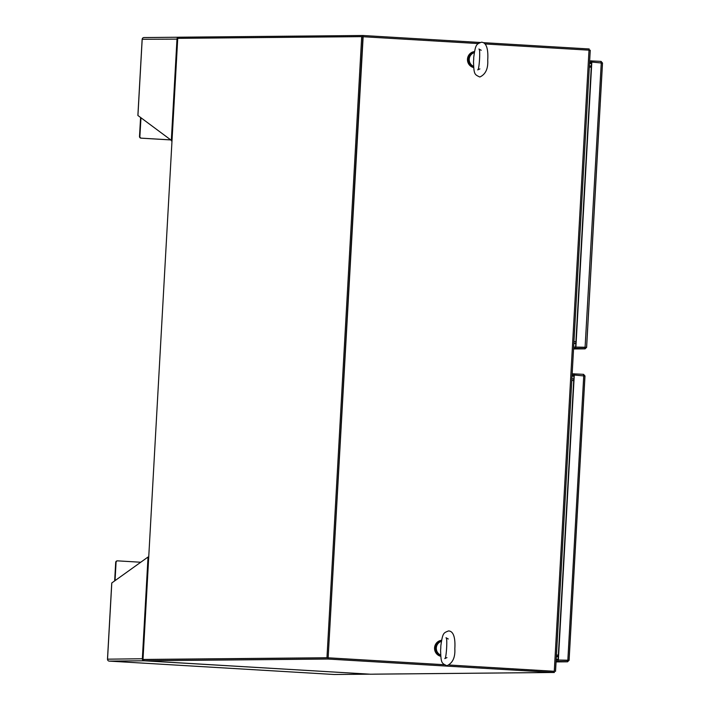<?xml version="1.0" encoding="UTF-8"?>
<svg xmlns="http://www.w3.org/2000/svg" width="710" height="710" viewBox="0 0 710 710"><rect width="100%" height="100%" fill="white"/><g stroke="black" fill="none" stroke-linecap="round" stroke-linejoin="round"><path stroke-width="1.06" d="M143.003 659.457L326.964 657.753L361.692 36.645L177.731 38.349L143.003 659.457L144.183 659.528L328.144 657.824L362.872 36.716L478.07 43.55M361.692 36.645L362.872 36.716L328.144 657.824L363.147 36.716M326.964 657.753L143.908 659.528L144.112 660.744L370.363 674.207L550.126 672.512A1.624 1.58 89.5 0 0 550.144 672.512L373.886 674.145A1.624 1.58 -90.5 0 1 373.779 674.145M591.261 67.201L589.309 67.086M573.964 341.625L575.908 341.741L573.964 341.608M573.707 380.587L571.79 380.48M558.353 655.126L556.445 654.993M554.395 671.367L449.421 665.022M485.143 43.967L590.25 50.241L555.486 671.349M444.114 664.702L328.428 657.824M554.315 671.287L449.386 665.039L554.395 671.287L554.332 672.503L328.082 659.04L144.015 660.779A1.828 1.775 -90.5 0 1 142.337 658.853L148.035 557.022L111.798 582.954L107.538 659.102M444.14 664.729L328.144 657.824L444.14 664.729M441.638 640.313A8.112 7.899 89.5 0 0 440.795 656.244M441.638 640.287A8.112 7.899 89.5 0 0 440.803 656.288M474.555 51.59A8.112 7.899 89.5 0 0 473.712 67.521M474.555 51.573A8.112 7.899 89.5 0 0 473.712 67.574M473.614 66.35A7.269 7.073 -90.5 0 1 474.351 52.638M473.632 66.633A7.269 7.073 -90.5 0 1 474.386 52.469M473.694 59.383L473.747 57.261C475.54 43.603 476.712 44.242 481.371 42.218L481.699 42.227C488.178 42.76 488.089 54.466 487.726 60.004C488.24 68.613 485.658 74.266 479.951 76.955L479.632 76.946C474.564 74.426 473.881 74.612 473.508 61.53L473.694 59.383M440.697 655.073A7.269 7.073 -90.5 0 1 441.434 641.361M440.715 655.348A7.269 7.073 -90.5 0 1 441.469 641.192M440.777 648.106L440.83 645.985C442.632 632.326 443.794 632.965 448.463 630.941L448.782 630.95C455.261 631.474 455.172 643.18 454.817 648.718C455.332 657.336 452.74 662.989 447.043 665.678L446.714 665.669C441.647 663.149 440.963 663.335 440.59 650.245L440.777 648.106M591.323 66.012L589.38 65.897M178.911 38.331L178.973 37.204L362.943 35.5L479.924 42.458M483.43 42.671L589.193 48.963L589.122 50.162M362.943 35.5L362.872 36.716M143.038 658.747L107.529 659.173A1.828 1.775 89.5 0 0 109.207 661.108L334.259 674.5A1.828 1.775 89.5 0 0 334.508 674.491M148.035 557.022L148.727 557.048M369.129 674.127L144.015 660.779L144.077 659.537M143.029 658.898L142.337 658.853M369.484 674.154A1.828 1.775 -90.5 0 1 369.076 674.172L334.268 674.5L109.198 661.108L144.015 660.779M117.514 560.865L117.354 560.873A1.624 1.58 89.5 0 0 115.695 562.391L114.656 580.904M115.047 580.629L116.058 562.391A1.624 1.58 -90.5 0 1 117.727 560.865L140.749 562.24M142.186 39.378L137.935 115.428M144.068 37.568A1.828 1.775 89.5 0 0 142.186 39.281L177.686 39.112M137.926 115.508L171.998 140.828M171.998 140.811L171.305 140.793L176.994 38.961L177.686 38.997M178.973 37.275L178.813 38.331M176.994 38.961A1.828 1.775 -90.5 0 1 178.876 37.239M140.589 117.523L139.506 136.444A1.624 1.58 89.5 0 0 140.988 138.157L170.116 139.888M170.08 139.861L141.361 138.157A1.624 1.58 -90.5 0 1 139.879 136.444L140.988 117.824M573.795 378.989L571.878 378.874M575.81 343.436L573.866 343.32L575.81 343.436M573.875 343.249L575.819 343.365M575.81 343.516L573.866 343.4M556.205 659.226L558.122 659.341M591.466 63.501L589.513 63.518M591.474 63.288L589.531 63.172M589.584 62.196L591.528 62.311M591.678 62.045L589.593 62.054M573.653 347.101L575.606 347.083L575.544 348.299L585.102 348.858L573.556 348.965L584.996 348.858L586.62 347.385L602.515 63.039L601.068 61.388L589.664 60.838M585.395 347.261L575.606 347.083M591.616 60.82L575.606 347.075L585.067 347.634L584.996 348.858M573.591 348.317L575.544 348.299M601.006 62.586L601.068 61.388M586.575 347.332L575.89 347.075L591.821 62.045L602.471 63.101L586.575 347.332M585.067 347.634L601.281 62.604M556.09 661.259L567.574 661.809L556.054 661.915L567.467 661.809L569.092 660.335L584.987 375.98L583.54 374.33L572.162 373.788M556.161 660.052L558.078 660.034L558.016 661.241M567.867 660.211L558.078 660.034L574.017 374.995L584.942 376.043L569.047 660.282L558.362 660.016L574.292 374.986M567.538 660.593L567.467 661.809M574.15 374.995L572.1 375.004M583.478 375.537L583.54 374.33M574.017 374.986L574.079 373.771M583.753 375.555L567.822 660.584L558.362 660.016M558.291 656.342L556.374 656.226M556.347 656.759L558.264 656.741M550.126 672.512L554.332 672.503M328.082 659.04L328.144 657.824M554.279 671.261L589.007 50.153M141.547 118.251L140.899 118.206M572.065 375.652L573.982 375.634M573.955 376.069L572.038 376.087M555.531 671.358L590.25 50.241M481.22 50.259L478.922 49.043C480.617 48.395 479.241 70.814 477.688 69.855L479.88 68.914M448.303 638.982L446.004 637.766C447.699 637.118 446.324 659.537 444.771 658.578L446.963 657.629M111.745 582.999L107.485 659.137M334.392 674.5L369.2 674.18M142.142 39.325L137.882 115.464M143.944 37.559L178.751 37.239"/></g></svg>
